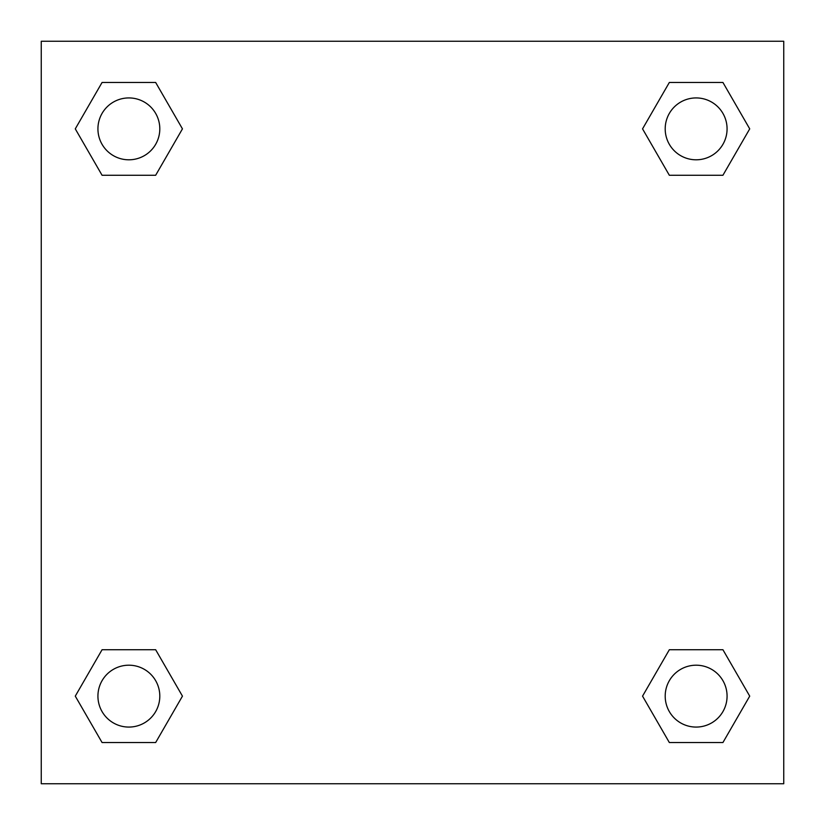 <?xml version="1.0" encoding="UTF-8"?>
<svg xmlns="http://www.w3.org/2000/svg" width="825" height="825" viewBox="0 0 825 825"><rect width="100%" height="100%" fill="white"/><g stroke="black" fill="none" stroke-linecap="round" stroke-linejoin="round"><path stroke-width="1.24" d="M783.75 41.25L41.25 41.25L41.25 783.75L783.75 783.75L783.75 41.25M669.343 649.729L642.551 696.135L669.343 649.729L722.927 649.729L669.343 649.729L722.927 649.729L749.719 696.135L722.927 742.541L669.343 742.541L722.927 742.541L669.343 742.541L642.551 696.135M102.073 649.729L75.281 696.135L102.073 649.729L155.657 649.729L102.073 649.729L155.657 649.729L182.449 696.135L155.657 742.541L102.073 742.541L155.657 742.541L102.073 742.541L75.281 696.135M102.073 82.459L75.281 128.865L102.073 82.459L155.657 82.459L102.073 82.459L155.657 82.459L182.449 128.865L155.657 175.271L102.073 175.271L155.657 175.271L102.073 175.271L75.281 128.865M722.927 175.271L749.719 128.865L722.927 175.271L669.343 175.271L722.927 175.271L669.343 175.271L642.551 128.865L669.343 82.459L642.551 128.865M669.343 82.459L722.927 82.459L669.343 82.459L722.927 82.459L749.719 128.865M727.072 696.135A30.938 30.938 0 0 0 680.666 669.343A30.938 30.938 0 0 0 680.666 722.927A30.938 30.938 0 0 0 727.072 696.135M159.803 696.135A30.938 30.938 0 0 0 113.396 669.343A30.938 30.938 0 0 0 113.396 722.927A30.938 30.938 0 0 0 159.803 696.135M727.072 128.865A30.938 30.938 0 0 0 680.666 102.073A30.938 30.938 0 0 0 680.666 155.657A30.938 30.938 0 0 0 727.072 128.865M159.803 128.865A30.938 30.938 0 0 0 113.396 102.073A30.938 30.938 0 0 0 113.396 155.657A30.938 30.938 0 0 0 159.803 128.865"/></g></svg>
